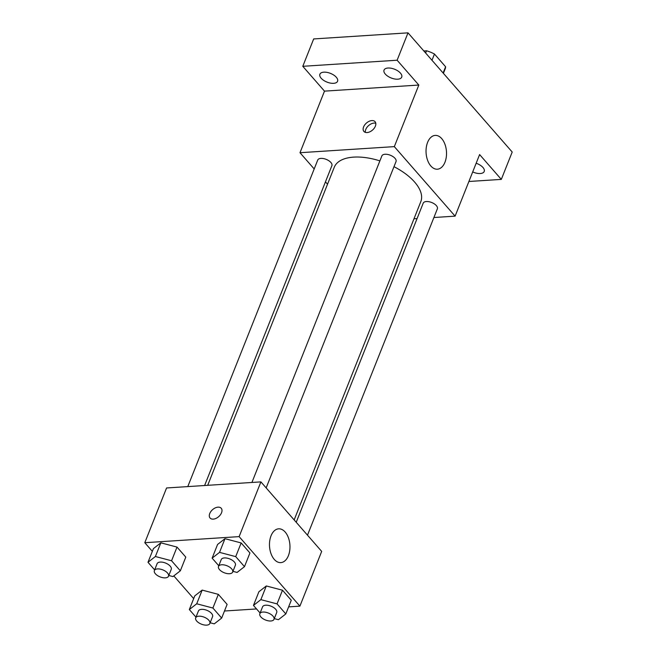 <?xml version="1.0" encoding="UTF-8"?>
<svg xmlns="http://www.w3.org/2000/svg" width="657" height="657" viewBox="0 0 657 657"><rect width="100%" height="100%" fill="white"/><g stroke="black" fill="none" stroke-linecap="round" stroke-linejoin="round"><path stroke-width="0.99" d="M431.978 60.272L434.466 54.03L445.602 66.768A20.112 9.921 -158.3 0 1 445.249 68.706L443.401 73.338M423.839 50.959L426.516 50.786A20.112 9.921 -158.3 0 1 434.466 54.03M425.629 53.003L426.516 50.786M443.122 73.009L445.602 66.768M314.186 168.948L299.994 152.711L324.492 91.134L302.787 66.308L313.676 38.935L408.005 32.85L512.205 152.03L501.316 179.394L468.893 181.488M327.523 184.206L325.453 181.841M321.158 78.232A9.518 4.689 21.7 0 1 319.893 74.225A9.518 4.689 21.7 0 1 327.038 72.385A9.518 4.689 21.7 0 1 336.31 77.255A9.518 4.689 21.7 0 1 337.575 81.263A9.518 4.689 21.7 0 1 330.43 83.102A9.518 4.689 21.7 0 1 321.158 78.232M385.306 74.093A9.518 4.689 21.7 0 1 384.041 70.085A9.518 4.689 21.7 0 1 391.186 68.246A9.518 4.689 21.7 0 1 400.45 73.116A9.518 4.689 21.7 0 1 401.723 77.124A9.518 4.689 21.7 0 1 394.57 78.963A9.518 4.689 21.7 0 1 385.306 74.093M324.492 91.134L418.821 85.049L397.115 60.222L408.005 32.85M302.787 66.308L397.115 60.222M299.994 152.711L394.323 146.626L418.821 85.049M394.323 146.626L455.104 216.145L479.61 154.567L501.316 179.394M427.6 142.372A16.934 10.216 -93.7 0 1 435.197 135.408A16.934 10.216 -93.7 0 1 446.473 151.652A16.934 10.216 -93.7 0 1 437.373 169.202A16.934 10.216 -93.7 0 1 427.592 160.275A16.934 10.216 -93.7 0 1 427.6 142.372M476.153 163.248A9.518 4.689 21.7 0 1 482.944 167.469A9.518 4.689 21.7 0 1 484.209 171.469A9.518 4.689 21.7 0 1 472.703 171.912M379.894 160.891A46.557 22.962 -158.3 0 0 353.671 157.122A46.557 22.962 -158.3 0 0 334.29 167.215L207.694 485.318M294.155 519.917L420.808 201.642A46.557 22.962 -158.3 0 0 393.978 166.689M455.104 216.145L433.899 217.516M417.072 218.6L413.984 218.797M307.492 535.168L437.365 208.811A7.621 3.761 -158.3 0 0 434.334 203.884A7.621 3.761 -158.3 0 0 426.377 201.527A7.621 3.761 -158.3 0 0 423.207 203.177L296.217 522.282M204.606 485.523L331.892 165.679A7.621 3.761 -158.3 0 0 328.861 160.751A7.621 3.761 -158.3 0 0 320.903 158.394A7.621 3.761 -158.3 0 0 317.733 160.045L187.779 486.607M251.918 482.468L381.873 155.906A7.621 3.761 21.7 0 1 390.34 155.233A7.621 3.761 21.7 0 1 396.031 161.54L266.159 487.896M367.099 132.55A7.408 4.64 138.8 0 1 363.904 131.441A7.408 4.64 138.8 0 1 366.425 123.064A7.408 4.64 138.8 0 1 375.057 121.685A7.408 4.64 138.8 0 1 374.235 128.214A7.408 4.64 138.8 0 1 367.099 132.55M365.366 132.369A7.408 4.64 138.8 0 1 368.61 125.569A7.408 4.64 138.8 0 1 375.779 123.261M152.342 551.346L144.795 542.707L166.574 487.97L260.903 481.885L321.684 551.404L299.904 606.14L288.628 606.871M193.675 598.617L173.809 575.902M258.907 591.735L266.315 585.962L282.494 590.216L291.265 600.252L282.494 590.216L266.315 585.962L258.907 591.735L253.462 605.417L260.87 599.644L277.049 603.898L285.82 613.934L278.412 619.707L274.281 618.623M153.434 548.603L160.834 542.822L177.012 547.084L185.791 557.111L177.012 547.084L160.834 542.822L153.434 548.603L147.989 562.285L155.389 556.512L171.567 560.766L180.346 570.802L172.939 576.575L168.808 575.491M256.542 608.94L224.489 611.01M144.795 542.707L239.123 536.621L299.904 606.14M194.768 595.874L202.167 590.101L218.346 594.355L227.117 604.391L218.346 594.355L202.167 590.101L194.768 595.874L189.323 609.556L196.722 603.783L212.901 608.037L221.672 618.073L214.272 623.854L210.133 622.762M217.574 544.464L224.981 538.683L241.16 542.945L249.931 552.972L241.16 542.945L224.981 538.683L217.574 544.464L212.129 558.146L219.537 552.373L235.715 556.627L244.486 566.663L237.078 572.436L232.948 571.352M239.123 536.621L260.903 481.885M271.037 535.792A16.934 10.216 -93.7 0 1 278.634 528.828A16.934 10.216 -93.7 0 1 289.918 545.064A16.934 10.216 -93.7 0 1 280.81 562.622A16.934 10.216 -93.7 0 1 271.029 553.695A16.934 10.216 -93.7 0 1 271.037 535.792M213.262 519.129A7.408 4.64 138.8 0 1 210.068 518.012A7.408 4.64 138.8 0 1 212.589 509.643A7.408 4.64 138.8 0 1 221.22 508.263A7.408 4.64 138.8 0 1 220.399 514.792A7.408 4.64 138.8 0 1 213.262 519.129M210.068 518.02A7.408 4.64 138.8 0 1 212.589 509.651A7.408 4.64 138.8 0 1 221.22 508.263M218.781 565.751L212.129 558.146M232.668 572.066L235.387 565.217A7.621 3.761 -158.3 0 0 232.356 560.29A7.621 3.761 -158.3 0 0 224.398 557.933A7.621 3.761 -158.3 0 0 221.228 559.583L218.51 566.433A7.621 3.761 -158.3 0 0 224.193 572.74A7.621 3.761 -158.3 0 0 232.668 572.066A7.621 3.761 -158.3 0 0 229.638 567.139A7.621 3.761 -158.3 0 0 221.68 564.774A7.621 3.761 -158.3 0 0 218.51 566.433M219.537 552.373L224.981 538.683M235.715 556.627L241.16 542.945M244.486 566.663L249.931 552.972M260.106 613.022L253.462 605.417M273.994 619.337L276.72 612.496A7.621 3.761 -158.3 0 0 273.69 607.569A7.621 3.761 -158.3 0 0 265.732 605.204A7.621 3.761 -158.3 0 0 262.562 606.863L259.835 613.704A7.621 3.761 -158.3 0 0 265.527 620.011A7.621 3.761 -158.3 0 0 273.994 619.337A7.621 3.761 -158.3 0 0 270.971 614.41A7.621 3.761 -158.3 0 0 263.014 612.053A7.621 3.761 -158.3 0 0 259.835 613.704M260.87 599.644L266.315 585.962M277.049 603.898L282.494 590.216M285.82 613.934L291.265 600.252M154.633 569.89L147.989 562.285M168.52 576.205L171.247 569.356A7.621 3.761 -158.3 0 0 168.217 564.437A7.621 3.761 -158.3 0 0 160.259 562.072A7.621 3.761 -158.3 0 0 157.089 563.722L154.362 570.572A7.621 3.761 -158.3 0 0 160.053 576.879A7.621 3.761 -158.3 0 0 168.52 576.205A7.621 3.761 -158.3 0 0 165.49 571.278A7.621 3.761 -158.3 0 0 157.532 568.913A7.621 3.761 -158.3 0 0 154.362 570.572M155.389 556.512L160.834 542.822M171.567 560.766L177.012 547.084M180.346 570.802L185.791 557.111M195.967 617.161L189.323 609.556M209.854 623.477L212.572 616.636A7.621 3.761 -158.3 0 0 209.55 611.708A7.621 3.761 -158.3 0 0 201.592 609.351A7.621 3.761 -158.3 0 0 198.422 611.002L195.696 617.843A7.621 3.761 -158.3 0 0 201.387 624.15A7.621 3.761 -158.3 0 0 209.854 623.477A7.621 3.761 -158.3 0 0 206.824 618.549A7.621 3.761 -158.3 0 0 198.866 616.192A7.621 3.761 -158.3 0 0 195.696 617.843M196.722 603.783L202.167 590.101M212.901 608.037L218.346 594.355M221.672 618.073L227.117 604.391"/></g></svg>
